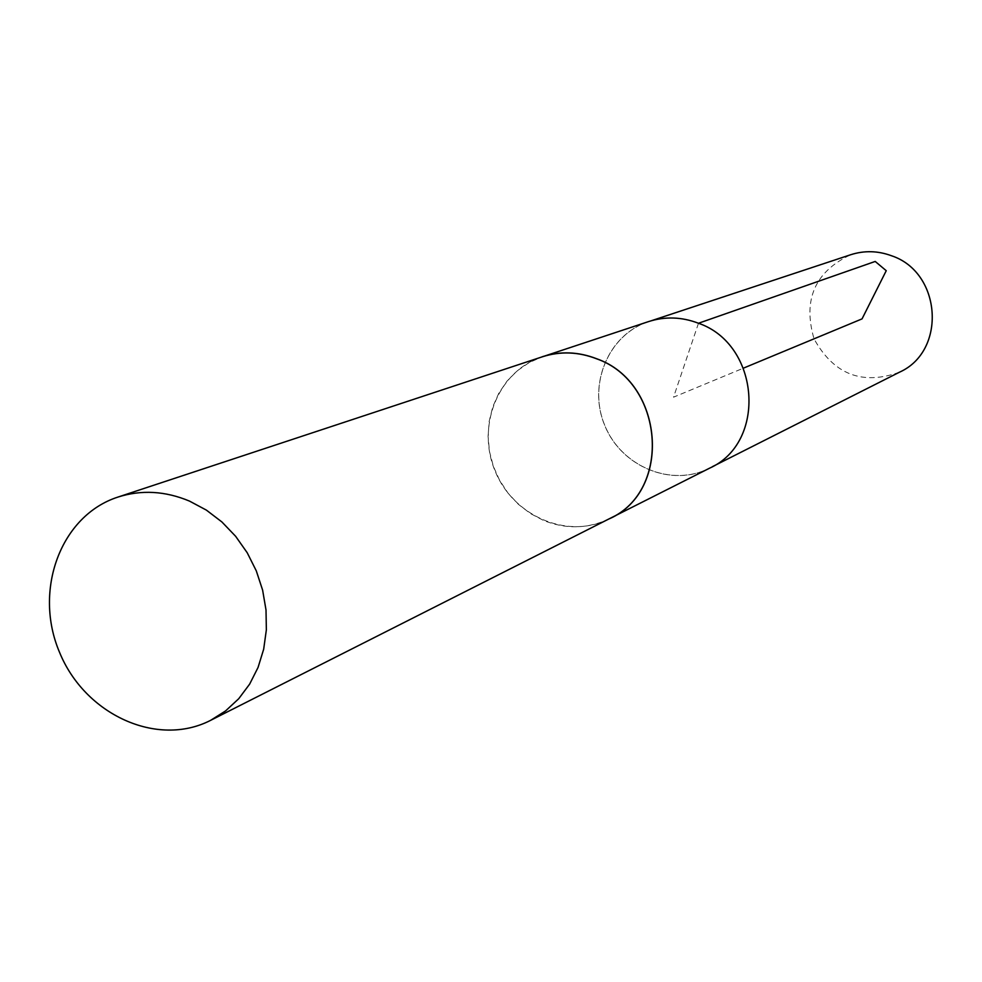 <?xml version="1.0" encoding="UTF-8"?>
<svg xmlns="http://www.w3.org/2000/svg" width="982" height="982" viewBox="0 0 982 982"><rect width="100%" height="100%" fill="white"/><g stroke="black" fill="none" stroke-linecap="round" stroke-linejoin="round"><path stroke-width="0.74" stroke-dasharray="4.91 3.68" d="M899.487 372.19C862.208 385.57 833.718 374.449 814.029 338.827C802.687 299.743 814.913 271.707 850.707 254.731M698.386 323.287C681.68 316.916 665.084 316.376 648.574 321.654C608.263 334.666 587.518 384.87 604.9 425.685C621.557 466.806 671.762 487.551 709.434 468.168C767.126 442.686 760.007 344.338 698.386 323.287M709.495 468.218C671.786 487.637 621.508 466.88 604.838 425.709C587.445 384.846 608.214 334.58 648.586 321.58M606.495 520.178C565.669 538.897 513.12 515.427 495.173 471.262C476.552 427.391 497.002 373.59 539.081 357.878M609.564 518.631C588.193 528.868 566.197 529.482 543.574 520.46L530.378 513.512L518.41 504.331L508.062 493.173L499.642 480.394L493.381 466.376L489.49 451.56L488.066 436.376L489.183 421.29L492.792 406.757L498.807 393.217L507.031 381.102L517.256 370.791L529.138 362.591L542.346 356.797M698.484 323.25L673.542 397.182L743.521 368.115M709.434 468.168L712.257 466.745M648.574 321.654L651.582 320.66"/><path stroke-width="1.47" d="M651.582 320.66L850.707 254.731C864.27 250.385 877.871 250.729 891.496 255.75C941.701 272.284 946.869 351.151 899.487 372.19L712.257 466.745M539.081 357.878L648.586 321.58C665.096 316.302 681.704 316.855 698.411 323.225C760.068 344.289 767.212 442.698 709.495 468.218L606.495 520.178M542.297 356.724C560.292 350.979 578.435 351.666 596.725 358.761C664.237 382.28 672.523 490.963 609.577 518.705M189.477 501.09L206.343 510.088L221.871 521.933L235.631 536.295L247.219 552.756L256.302 570.886L262.624 590.145L266.012 609.982L266.355 629.855L263.679 649.188L258.057 667.441L249.649 684.11L238.724 698.73L225.59 710.907L210.639 720.334C157.108 747.879 84.771 714.515 59.497 652.22C33.204 590.366 60.614 515.562 117.901 497.088C141.334 489.613 165.197 490.951 189.477 501.09M117.901 497.088L542.346 356.797C560.317 351.065 578.435 351.74 596.7 358.835C664.139 382.329 672.437 490.902 609.564 518.631L210.639 720.334M743.521 368.115L862.049 318.88L886.243 270.701L875.207 261.445L698.484 323.25"/></g></svg>
